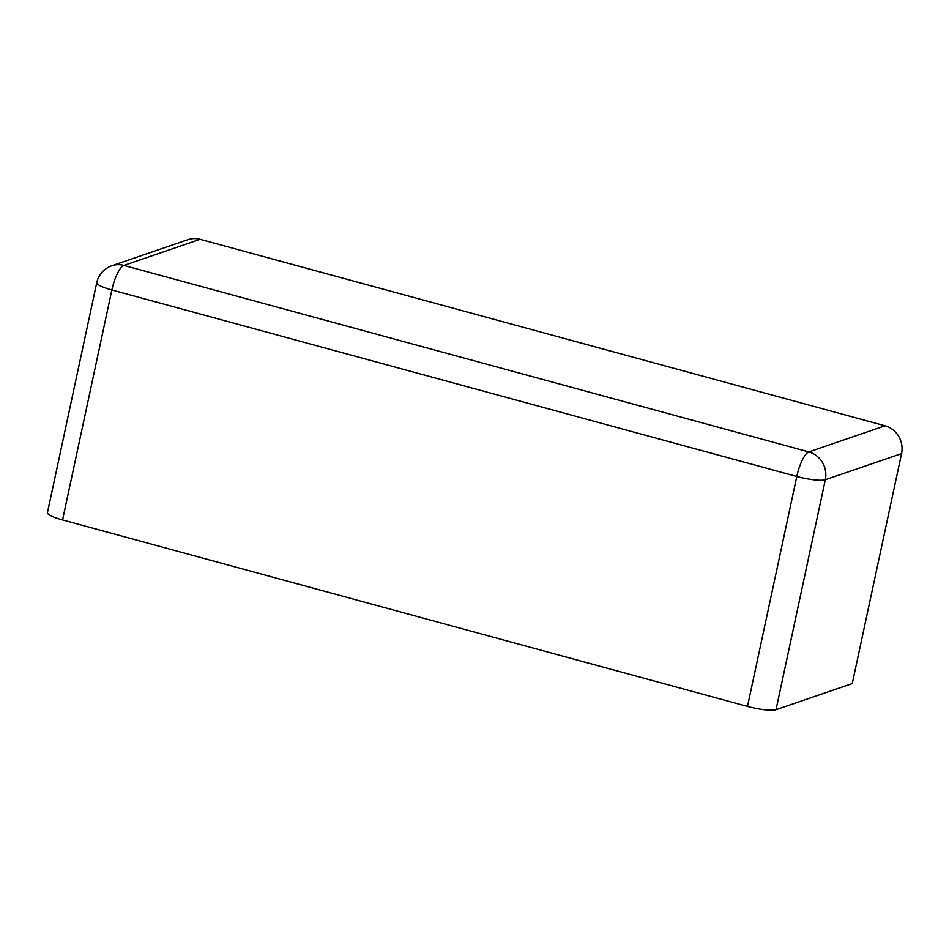 <?xml version="1.0" encoding="UTF-8"?>
<svg xmlns="http://www.w3.org/2000/svg" width="949" height="949" viewBox="0 0 949 949"><rect width="100%" height="100%" fill="white"/><g stroke="black" fill="none" stroke-linecap="round" stroke-linejoin="round"><path stroke-width="1.42" d="M96.751 282.672L47.45 512.614A22.93 4.152 12.1 0 0 62.563 519.933L111.863 289.979L796.792 476.457L747.492 706.412A22.93 4.152 12.1 0 0 776.021 709.686L825.322 479.731A22.93 21.59 -108.9 0 0 808.833 451.914A22.93 6.513 105.2 0 0 796.792 476.457A22.93 4.152 12.1 0 0 825.322 479.731L901.55 453.622A22.93 21.59 -108.9 0 0 885.061 425.793L808.833 451.914L123.892 265.423A22.93 21.59 -108.9 0 0 111.733 265.779A22.93 22.93 0 0 0 96.751 282.672A22.93 4.152 12.1 0 0 111.863 289.979A22.93 6.513 -74.8 0 1 123.892 265.423L200.132 239.314A22.93 21.59 -108.9 0 0 187.973 239.67L111.733 265.779M901.55 453.622L852.249 683.577L776.021 709.686M747.492 706.412L62.563 519.933M200.132 239.314L885.061 425.793"/></g></svg>

